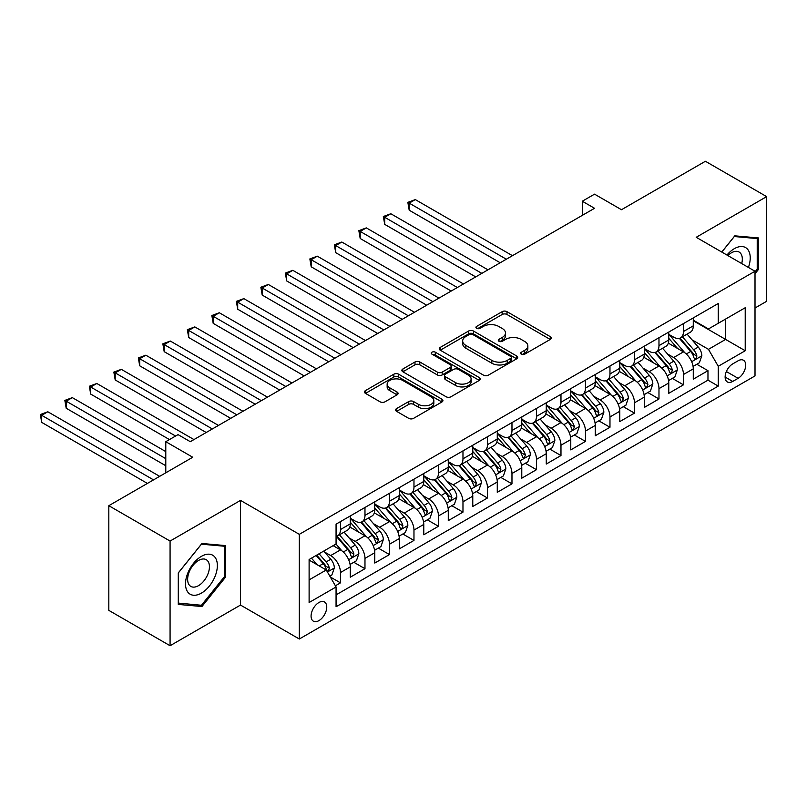 <?xml version="1.0" encoding="UTF-8"?>
<svg xmlns="http://www.w3.org/2000/svg" width="807" height="807" viewBox="0 0 807 807"><rect width="100%" height="100%" fill="white"/><g stroke="black" fill="none" stroke-linecap="round" stroke-linejoin="round"><path stroke-width="1.21" d="M521.352 354.172A2.381 1.372 0 0 0 524.721 354.172L550.273 339.424A3.399 1.967 0 0 0 551.262 338.032A3.399 1.967 0 0 0 550.273 336.65L506.988 311.653A3.399 1.967 0 0 0 502.176 311.653L476.624 326.411A2.381 1.372 0 0 0 475.928 327.38A2.381 1.372 0 0 0 476.624 328.348A2.381 1.372 0 0 0 479.994 328.348L483.292 326.442A10.884 6.285 0 0 1 498.686 326.442L502.297 328.52A10.884 6.285 0 0 1 505.485 332.968A10.884 6.285 0 0 1 502.297 337.407L498.988 339.323A2.381 1.372 0 0 0 498.292 340.292A2.381 1.372 0 0 0 498.988 341.26A2.381 1.372 0 0 0 502.358 341.26L505.656 339.354A10.884 6.285 0 0 1 521.05 339.354L524.661 341.432A10.884 6.285 0 0 1 527.849 345.88A10.884 6.285 0 0 1 524.661 350.319L521.352 352.235A2.381 1.372 0 0 0 520.656 353.204A2.381 1.372 0 0 0 521.352 354.172L521.352 352.235M318.916 620.623A11.086 6.406 120 0 0 326.159 610.859A11.086 6.406 120 0 0 324.454 601.972A11.086 6.406 120 0 0 318.916 602.516A11.086 6.406 120 0 0 311.673 612.291A11.086 6.406 120 0 0 313.368 621.178A11.086 6.406 120 0 0 318.916 620.623M396.6 408.564A3.399 1.967 0 0 0 395.601 409.956A3.399 1.967 0 0 0 396.6 411.338L408.745 418.359A3.399 1.967 0 0 0 413.557 418.359L441.933 401.967A3.399 1.967 0 0 0 442.932 400.585A3.399 1.967 0 0 0 441.933 399.193L398.648 374.206A3.399 1.967 0 0 0 393.836 374.206L365.46 390.588A3.399 1.967 0 0 0 364.461 391.97A3.399 1.967 0 0 0 365.46 393.362L380.127 401.836A3.399 1.967 0 0 0 384.939 401.836L397.084 394.825A3.399 1.967 0 0 0 398.083 393.433A3.399 1.967 0 0 0 397.084 392.041L389.811 387.844A9.099 5.256 0 0 1 387.148 384.132A9.099 5.256 0 0 1 392.757 379.28A9.099 5.256 0 0 1 402.673 380.42L431.17 396.873A9.099 5.256 0 0 1 433.833 400.585A9.099 5.256 0 0 1 428.224 405.437A9.099 5.256 0 0 1 418.308 404.297L413.557 401.553A3.399 1.967 0 0 0 408.745 401.553L396.6 408.564L396.6 411.338M755.009 308.022L766.65 301.304L766.65 196.626L705.399 161.269L621.491 209.719L594.537 194.154L582.291 201.225L594.537 208.297L190.291 441.691L178.044 434.62L165.788 441.691L165.788 472.811M170.075 541.063L170.075 645.731L240.516 605.068L240.516 500.39L170.075 541.063L108.824 505.696L192.742 457.246L165.788 441.691M240.516 500.39L299.316 534.335L755.009 271.243L755.009 375.921L299.316 639.013L299.316 534.335M766.65 196.626L696.209 237.298L755.009 271.243M483.534 375.174A3.399 1.967 0 0 0 488.346 375.174L516.722 358.792A3.399 1.967 0 0 0 517.721 357.4A3.399 1.967 0 0 0 516.722 356.018L473.437 331.021A3.399 1.967 0 0 0 468.625 331.021L440.249 347.403A3.399 1.967 0 0 0 439.25 348.795A3.399 1.967 0 0 0 440.249 350.188L483.534 375.174M432.905 354.687A2.381 1.372 0 0 1 435.316 355.03L479.287 380.41L450.952 396.762A3.399 1.967 0 0 1 446.14 396.762L402.854 371.775L402.854 369.001A3.399 1.967 0 0 0 401.856 370.383A3.399 1.967 0 0 0 402.854 371.775M402.854 369.001L415 361.98A3.399 1.967 0 0 1 419.811 361.98L437.364 372.118A3.399 1.967 0 0 0 442.175 372.118L450.225 367.467A3.399 1.967 0 0 0 451.224 366.075A3.399 1.967 0 0 0 450.225 364.693L431.957 354.142A2.381 1.372 0 0 1 431.251 353.163A2.381 1.372 0 0 1 432.723 351.902A2.381 1.372 0 0 1 435.316 352.195L479.328 377.605A3.399 1.967 0 0 1 480.326 378.997A3.399 1.967 0 0 1 479.328 380.379L479.328 377.605M170.075 645.731L108.824 610.374L108.824 505.696M335.389 585.791L340.473 582.856L330.305 576.985M324.525 552.008L330.678 555.559A13.86 7.999 60 0 1 340.473 572.536L350.278 566.877L350.278 577.197L364.976 568.713L353.829 562.277M349.028 537.866L355.171 541.416A13.86 7.999 60 0 1 364.976 558.383L374.771 552.724L374.771 563.054L389.478 554.57L378.322 548.135M373.52 523.713L379.673 527.264A13.86 7.999 60 0 1 389.478 544.241L399.273 538.582L399.273 548.911L413.971 540.428L402.824 533.992M398.022 509.57L404.176 513.121A13.86 7.999 60 0 1 413.971 530.098L423.776 524.439L423.776 534.769L438.473 526.275L427.327 519.839M422.525 495.427L428.678 498.978A13.86 7.999 60 0 1 438.473 515.955L448.278 510.296L448.278 520.616L462.976 512.132L451.829 505.696M447.017 481.285L453.171 484.836A13.86 7.999 60 0 1 462.976 501.803L472.771 496.154L472.771 506.473L487.478 497.99L476.322 491.554M471.52 467.132L477.673 470.693A13.86 7.999 60 0 1 487.478 487.66L497.273 482.001L497.273 492.331L511.971 483.847L500.824 477.411M496.023 452.989L502.176 456.54A13.86 7.999 60 0 1 511.971 473.517L521.776 467.858L521.776 478.188L536.473 469.694L525.327 463.258M520.525 438.847L526.668 442.397A13.86 7.999 60 0 1 536.473 459.375L546.268 453.716L546.268 464.045L560.976 455.552L549.829 449.116M545.018 424.704L551.171 428.255A13.86 7.999 60 0 1 560.976 445.232L570.771 439.573L570.771 449.892L585.468 441.409L574.322 434.973M569.52 410.561L575.673 414.112A13.86 7.999 60 0 1 585.468 431.079L595.273 425.42L595.273 435.75L609.971 427.266L598.824 420.83M594.023 396.408L600.176 399.959A13.86 7.999 60 0 1 609.971 416.937L619.776 411.277L619.776 421.607L634.473 413.123L623.327 406.688M618.525 382.266L624.668 385.817A13.86 7.999 60 0 1 634.473 402.794L644.268 397.135L644.268 407.464L658.976 398.971L647.829 392.535M643.018 368.123L649.171 371.674A13.86 7.999 60 0 1 658.976 388.651L668.771 382.992L668.771 393.312L683.468 384.828L683.468 374.498A13.86 7.999 -120 0 0 673.674 357.531L667.52 353.98M672.322 378.392L683.468 384.828M350.278 566.877A13.86 7.999 -120 0 0 340.473 549.9L333.12 545.653M374.771 552.724A13.86 7.999 -120 0 0 364.976 535.757L349.824 527.011M399.273 538.582A13.86 7.999 -120 0 0 389.478 521.615L374.327 512.859M423.776 524.439A13.86 7.999 -120 0 0 413.971 507.462L398.819 498.716M448.278 510.296A13.86 7.999 -120 0 0 438.473 493.319L423.322 484.573M472.771 496.154A13.86 7.999 -120 0 0 462.976 479.176L447.824 470.431M497.273 482.001A13.86 7.999 -120 0 0 487.478 465.034L472.327 456.278M521.776 467.858A13.86 7.999 -120 0 0 511.971 450.881L496.819 442.135M546.268 453.716A13.86 7.999 -120 0 0 536.473 436.738L521.322 427.992M570.771 439.573A13.86 7.999 -120 0 0 560.976 422.596L545.825 413.85M595.273 425.42A13.86 7.999 -120 0 0 585.468 408.453L570.317 399.707M619.776 411.277A13.86 7.999 -120 0 0 609.971 394.31L594.82 385.554M644.268 397.135A13.86 7.999 -120 0 0 634.473 380.158L619.322 371.412M668.771 382.992A13.86 7.999 -120 0 0 658.976 366.015L643.825 357.269M738.112 360.779L732.716 363.896A10.743 6.204 120 0 0 725.705 373.359A10.743 6.204 120 0 0 727.349 381.963A10.743 6.204 120 0 0 732.716 381.439L738.112 378.322A10.743 6.204 120 0 0 745.123 368.86A10.743 6.204 120 0 0 743.479 360.255A10.743 6.204 120 0 0 738.112 360.779M309.111 579.89L326.26 569.984L336.065 586.961L336.065 606.763L718.26 386.099L718.26 366.297L708.465 349.33L692.023 339.838M336.065 586.961L309.111 602.516L309.111 559.513L336.065 543.958L336.065 524.157L718.26 303.493L718.26 323.294L745.214 307.739L745.214 350.742L718.26 366.297M350.278 518.215L355.171 521.04A13.86 7.999 60 0 0 362.101 521.726L371.906 516.077A13.86 7.999 -120 0 0 374.771 509.731L374.771 501.803M374.771 504.072L379.673 506.897A13.86 7.999 60 0 0 386.603 507.583L396.398 501.924A13.86 7.999 -120 0 0 399.273 495.579L399.273 487.66M399.273 489.93L404.176 492.754A13.86 7.999 60 0 0 411.106 493.44L420.901 487.781A13.86 7.999 -120 0 0 423.776 481.436L423.776 473.517M423.776 475.777L428.678 478.612A13.86 7.999 60 0 0 435.598 479.297L445.403 473.638A13.86 7.999 -120 0 0 448.278 467.293L448.278 459.375M448.278 461.634L453.171 464.469A13.86 7.999 60 0 0 460.101 465.155L469.906 459.496A13.86 7.999 -120 0 0 472.771 453.151L472.771 445.222M472.771 447.492L477.673 450.316A13.86 7.999 60 0 0 484.603 451.002L494.398 445.343A13.86 7.999 -120 0 0 497.273 439.008L497.273 431.079M497.273 433.349L502.176 436.173A13.86 7.999 60 0 0 509.106 436.859L518.901 431.2A13.86 7.999 -120 0 0 521.776 424.855L521.776 416.937M521.776 419.196L526.668 422.031A13.86 7.999 60 0 0 533.598 422.717L543.404 417.058A13.86 7.999 -120 0 0 546.268 410.713L546.268 402.794M546.268 405.053L551.171 407.888A13.86 7.999 60 0 0 558.101 408.574L567.906 402.915A13.86 7.999 -120 0 0 570.771 396.57L570.771 388.651M570.771 390.911L575.673 393.735A13.86 7.999 60 0 0 582.604 394.421L592.399 388.772A13.86 7.999 -120 0 0 595.273 382.427L595.273 374.498M595.273 376.768L600.176 379.593A13.86 7.999 60 0 0 607.106 380.279L616.901 374.619A13.86 7.999 -120 0 0 619.776 368.274L619.776 360.356M619.776 362.625L624.668 365.45A13.86 7.999 60 0 0 631.599 366.136L641.404 360.477A13.86 7.999 -120 0 0 644.268 354.132L644.268 346.213M644.268 348.473L649.171 351.307A13.86 7.999 60 0 0 656.101 351.993L665.906 346.334A13.86 7.999 -120 0 0 668.771 339.989L668.771 332.07M336.065 594.88L707.971 380.158L707.971 370.685L693.274 379.169L693.274 368.849A13.86 7.999 -120 0 0 683.468 351.872L668.317 343.126M668.771 334.33L673.674 337.165A13.86 7.999 -120 0 0 680.604 337.851A13.86 7.999 -120 0 0 683.468 331.506L683.468 323.577M680.604 337.851L690.399 332.191A13.86 7.999 -120 0 0 693.274 325.846L693.274 317.928M340.473 521.604L340.473 529.533A13.86 7.999 60 0 1 337.608 535.878A13.86 7.999 60 0 1 336.065 536.433M337.608 535.878L347.403 530.219A13.86 7.999 -120 0 0 350.278 523.874L350.278 515.955M364.976 507.462L364.976 515.391A13.86 7.999 60 0 1 362.101 521.726M389.478 493.319L389.478 501.238A13.86 7.999 60 0 1 386.603 507.583M413.971 479.176L413.971 487.095A13.86 7.999 60 0 1 411.106 493.44M438.473 465.034L438.473 472.952A13.86 7.999 60 0 1 435.598 479.297M462.976 450.881L462.976 458.81A13.86 7.999 60 0 1 460.101 465.155M487.478 436.738L487.478 444.657A13.86 7.999 60 0 1 484.603 451.002M511.971 422.596L511.971 430.514A13.86 7.999 60 0 1 509.106 436.859M536.473 408.453L536.473 416.372A13.86 7.999 60 0 1 533.598 422.717M560.976 394.3L560.976 402.229A13.86 7.999 60 0 1 558.101 408.574M585.468 380.158L585.468 388.086A13.86 7.999 60 0 1 582.604 394.421M609.971 366.015L609.971 373.934A13.86 7.999 60 0 1 607.106 380.279M634.473 351.872L634.473 359.791A13.86 7.999 60 0 1 631.599 366.136M658.976 337.73L658.976 345.648A13.86 7.999 60 0 1 656.101 351.993M658.976 388.651L658.976 398.971M634.473 402.794L634.473 413.123M609.971 416.937L609.971 427.266M585.468 431.079L585.468 441.409M560.976 445.232L560.976 455.552M536.473 459.375L536.473 469.694M511.971 473.517L511.971 483.847M487.478 487.66L487.478 497.99M462.976 501.803L462.976 512.132M438.473 515.955L438.473 526.275M413.971 530.098L413.971 540.428M389.478 544.241L389.478 554.57M364.976 558.383L364.976 568.713M340.473 572.536L340.473 582.856M326.26 569.984L309.111 560.088M708.465 349.33L725.614 339.424L725.614 319.058L745.214 307.739M693.274 320.752L745.214 350.742M693.274 320.187L708.465 328.953L718.26 323.294M240.516 605.068L299.316 639.013M582.291 201.225L582.291 215.368M696.824 364.25L707.971 370.685M707.971 380.158L718.26 386.099M755.009 273.734L758.439 269.467L758.439 237.944L734.804 235.836L721.761 252.046M178.286 604.423L201.932 606.531L225.567 577.116L225.567 545.593L201.932 543.484L178.286 572.899L178.286 604.423M757.218 268.761L758.439 269.467M224.346 576.41L225.567 577.116M199.43 605.089L201.932 606.531M522.3 354.515L524.661 353.153A10.884 6.285 0 0 0 527.849 348.705L527.849 345.88M505.485 332.968L505.485 335.793A10.884 6.285 0 0 1 502.297 340.241L499.937 341.603M550.223 339.444L506.988 314.488A3.399 1.967 0 0 0 502.176 314.488L477.573 328.681M516.682 358.812L473.437 333.856A3.399 1.967 0 0 0 468.625 333.856L440.299 350.208M510.71 358.379A2.381 1.372 0 0 0 511.406 357.4A2.381 1.372 0 0 0 510.71 356.432L472.71 334.491A2.381 1.372 0 0 0 469.351 334.491L465.861 336.509A10.884 6.285 0 0 0 462.673 340.947A10.884 6.285 0 0 0 465.861 345.396L491.836 360.386A10.884 6.285 0 0 0 507.22 360.386L510.71 358.379L510.71 361.203A2.381 1.372 0 0 0 511.406 360.235L511.406 357.4M462.673 340.947L462.673 343.782A10.884 6.285 0 0 0 465.861 348.221L465.861 345.396M510.71 361.203L507.22 363.221A10.884 6.285 0 0 1 491.836 363.221L465.861 348.221M402.895 371.795L415 364.814L415 361.98M451.224 366.075L451.224 368.91A3.399 1.967 0 0 1 450.225 370.302L442.175 374.952A3.399 1.967 0 0 1 437.364 374.952L419.811 364.814A3.399 1.967 0 0 0 415 364.814M455.582 382.639A9.099 5.256 0 0 0 465.498 383.779A9.099 5.256 0 0 0 471.106 378.927A9.099 5.256 0 0 0 468.443 375.205L458.406 369.414A3.399 1.967 0 0 0 453.595 369.414L445.545 374.065A3.399 1.967 0 0 0 444.546 375.457A3.399 1.967 0 0 0 445.545 376.839L455.582 382.639L455.582 385.464A9.099 5.256 0 0 0 465.498 386.603A9.099 5.256 0 0 0 471.106 381.751L471.106 378.927M444.546 375.457L444.546 378.281A3.399 1.967 0 0 0 445.545 379.673L445.545 376.839M455.582 385.464L445.545 379.673M433.833 400.585L433.833 403.409A9.099 5.256 0 0 1 428.224 408.261A9.099 5.256 0 0 1 418.308 407.121L413.557 404.388A3.399 1.967 0 0 0 408.745 404.388L396.651 411.368M387.148 384.132L387.148 386.957A9.099 5.256 0 0 0 389.811 390.669L389.811 387.844M397.034 394.845L389.811 390.669M441.883 401.997L398.648 377.03A3.399 1.967 0 0 0 393.836 377.03L365.5 393.392M693.062 366.418L699.397 362.767L701.848 355.685A9.18 5.306 -120 0 0 698.267 347.071L687.08 334.108M684.83 352.77L671.555 337.397A26.51 15.303 -120 0 0 668.771 334.481M677.557 348.453L670.133 339.858A22.001 12.7 -120 0 0 668.771 338.375M512.465 255.688L415.323 199.601L409.199 203.142L409.199 210.213L500.209 262.759M679.353 338.345L690.681 351.459A9.18 5.306 60 0 1 693.949 357.783L694.615 358.863L695.856 358.691L696.885 356.079A9.18 5.306 -120 0 0 693.617 349.754L682.419 336.791M680.019 338.133L692.184 352.215A4.681 2.703 60 0 1 693.364 354.051L696.885 356.079M409.199 210.213L407.848 202.355L506.342 259.218M407.848 202.355L415.323 199.601M748.422 267.44A22.525 13.003 120 0 0 734.309 248.687A22.525 13.003 120 0 0 726.936 255.032M741.714 263.566A15.414 8.897 120 0 0 739.121 252.046A15.414 8.897 120 0 0 731.414 252.813A15.414 8.897 120 0 0 727.843 255.557M721.811 252.077L734.309 236.532L757.218 238.579L757.218 269.114L755.009 271.858M755.695 237.702L757.218 238.579M215.227 575.956A22.525 13.003 120 0 0 209.396 554.197A22.525 13.003 120 0 0 187.648 573.495A22.525 13.003 120 0 0 193.478 595.243A22.525 13.003 120 0 0 215.227 575.956M207.974 573.898A15.414 8.897 120 0 0 206.249 559.695A15.414 8.897 120 0 0 189.1 572.203A15.414 8.897 120 0 0 190.825 586.407A15.414 8.897 120 0 0 207.974 573.898M178.529 603.222L178.529 572.677L201.437 544.18L224.346 546.228L224.346 576.773L201.437 605.27L178.286 603.081M222.823 545.35L224.346 546.228M668.569 380.561L674.894 376.909L677.345 369.838A9.18 5.306 -120 0 0 673.774 361.213L662.577 348.251M660.338 366.913L647.063 351.539A26.51 15.303 -120 0 0 644.268 348.624M653.055 362.595L645.63 354.001A22.001 12.7 -120 0 0 644.268 352.528M487.963 269.831L390.82 213.744L384.697 217.285L384.697 224.356L475.716 276.902M654.85 352.488L666.178 365.601A9.18 5.306 60 0 1 669.447 371.926L670.123 373.016L671.363 372.834L672.392 370.221A9.18 5.306 -120 0 0 669.114 363.896L657.927 350.944M655.516 352.276L667.682 366.358A4.681 2.703 60 0 1 668.862 368.194L672.392 370.221M384.697 224.356L383.345 216.508L481.84 273.371M383.345 216.508L390.82 213.744M644.067 394.704L650.402 391.052L652.843 383.981A9.18 5.306 -120 0 0 649.272 375.356L638.075 362.393M635.835 381.055L622.56 365.682A26.51 15.303 -120 0 0 619.776 362.777M628.552 376.748L621.128 368.143A22.001 12.7 -120 0 0 619.776 366.671M463.46 283.973L366.317 227.887L360.194 231.427L360.194 238.499L451.214 291.045M630.358 366.63L641.676 379.744A9.18 5.306 60 0 1 644.954 386.069L645.62 387.158L646.861 386.987L647.89 384.374A9.18 5.306 -120 0 0 644.611 378.049L633.424 365.087M631.024 366.418L643.189 380.511A4.681 2.703 60 0 1 644.369 382.336L647.89 384.374M360.194 238.499L358.853 230.651L457.337 287.514M358.853 230.651L366.317 227.887M619.564 408.856L625.899 405.195L628.35 398.123A9.18 5.306 -120 0 0 624.769 389.499L613.582 376.546M611.333 395.198L598.058 379.835A26.51 15.303 -120 0 0 595.273 376.919M604.05 390.891L596.625 382.296A22.001 12.7 -120 0 0 595.273 380.813M438.968 298.116L341.825 242.039L335.692 245.57L335.692 252.641L426.711 305.197M605.855 380.783L617.173 393.887A9.18 5.306 60 0 1 620.452 400.211L621.118 401.301L622.358 401.129L623.387 398.517A9.18 5.306 -120 0 0 620.119 392.192L608.922 379.229M606.521 380.561L618.687 394.653A4.681 2.703 60 0 1 619.867 396.479L623.387 398.517M335.692 252.641L334.35 244.793L432.834 301.657M334.35 244.793L341.825 242.039M595.072 422.999L601.397 419.347L603.848 412.266A9.18 5.306 -120 0 0 600.267 403.651L589.08 390.689M586.83 409.351L573.555 393.977A26.51 15.303 -120 0 0 570.771 391.062M579.557 405.033L572.133 396.439A22.001 12.7 -120 0 0 570.771 394.956M414.465 312.269L317.322 256.182L311.199 259.713L311.199 266.794L402.209 319.34M581.353 394.926L592.681 408.029A9.18 5.306 60 0 1 595.949 414.354L596.615 415.444L597.856 415.272L598.895 412.659A9.18 5.306 -120 0 0 595.616 406.335L584.419 393.372M582.018 394.714L594.184 408.796A4.681 2.703 60 0 1 595.364 410.622L598.895 412.659M311.199 266.794L309.848 258.936L408.342 315.799M309.848 258.936L317.322 256.182M570.569 437.142L576.894 433.49L579.345 426.419A9.18 5.306 -120 0 0 575.774 417.794L564.577 404.832M562.338 423.493L549.063 408.12A26.51 15.303 -120 0 0 546.268 405.205M555.055 419.176L547.63 410.581A22.001 12.7 -120 0 0 546.268 409.099M389.963 326.411L292.82 270.325L286.697 273.866L286.697 280.937L377.716 333.483M556.85 409.068L568.178 422.182A9.18 5.306 60 0 1 571.447 428.507L572.123 429.596L573.363 429.415L574.392 426.802A9.18 5.306 -120 0 0 571.114 420.477L559.927 407.525M557.516 408.856L569.681 422.939A4.681 2.703 60 0 1 570.862 424.775L574.392 426.802M286.697 280.937L285.345 273.089L383.839 329.942M285.345 273.089L292.82 270.325M546.067 451.284L552.402 447.633L554.843 440.561A9.18 5.306 -120 0 0 551.272 431.937L540.075 418.974M537.835 437.636L524.56 422.263A26.51 15.303 -120 0 0 521.776 419.347M530.552 433.319L523.128 424.724A22.001 12.7 -120 0 0 521.776 423.251M365.46 340.554L268.317 284.468L262.194 288.008L262.194 295.08L353.214 347.625M532.358 423.211L543.676 436.325A9.18 5.306 60 0 1 546.954 442.65L547.62 443.739L548.861 443.557L549.89 440.955A9.18 5.306 -120 0 0 546.621 434.63L535.424 421.668M533.024 422.999L545.189 437.081A4.681 2.703 60 0 1 546.369 438.917L549.89 440.955M262.194 295.08L260.853 287.231L359.337 344.095M260.853 287.231L268.317 284.468M521.564 465.437L527.899 461.775L530.35 454.704A9.18 5.306 -120 0 0 526.769 446.079L515.582 433.127M513.333 451.779L500.058 436.416A26.51 15.303 -120 0 0 497.273 433.5M506.05 447.471L498.625 438.867A22.001 12.7 -120 0 0 497.273 437.394M340.968 354.697L243.825 298.62L237.702 302.151L237.702 309.222L328.711 361.768M507.855 437.364L519.173 450.467A9.18 5.306 60 0 1 522.452 456.792L523.118 457.882L524.358 457.71L525.387 455.098A9.18 5.306 -120 0 0 522.119 448.773L510.922 435.81M508.521 437.142L520.686 451.234A4.681 2.703 60 0 1 521.867 453.06L525.387 455.098M237.702 309.222L236.35 301.374L334.834 358.237M236.35 301.374L243.825 298.62M497.072 479.58L503.397 475.918L505.848 468.847A9.18 5.306 -120 0 0 502.277 460.232L491.08 447.27M488.83 465.921L475.555 450.558A26.51 15.303 -120 0 0 472.771 447.643M481.557 461.614L474.133 453.02A22.001 12.7 -120 0 0 472.771 451.537M316.465 368.849L219.322 312.763L213.199 316.294L213.199 323.365L304.209 375.921M483.353 451.506L494.681 464.61A9.18 5.306 60 0 1 497.949 470.935L498.615 472.024L499.856 471.853L500.895 469.24A9.18 5.306 -120 0 0 497.616 462.915L486.419 449.953M484.018 451.295L496.184 465.377A4.681 2.703 60 0 1 497.364 467.203L500.895 469.24M213.199 323.365L211.848 315.517L310.342 372.38M211.848 315.517L219.322 312.763M472.569 493.723L478.894 490.071L481.345 482.99A9.18 5.306 -120 0 0 477.774 474.375L466.577 461.412M464.338 480.074L451.063 464.701A26.51 15.303 -120 0 0 448.278 461.786M457.055 475.757L449.63 467.162A22.001 12.7 -120 0 0 448.278 465.679M291.963 382.992L194.82 326.906L188.697 330.446L188.697 337.518L279.716 390.063M458.85 465.649L470.178 478.763A9.18 5.306 60 0 1 473.447 485.088L474.123 486.167L475.363 485.996L476.392 483.383A9.18 5.306 -120 0 0 473.114 477.058L461.927 464.096M459.516 465.437L471.692 479.519A4.681 2.703 60 0 1 472.862 481.345L476.392 483.383M188.697 337.518L187.345 329.66L285.839 386.523M187.345 329.66L194.82 326.906M448.067 507.865L454.402 504.214L456.843 497.142A9.18 5.306 -120 0 0 453.272 488.517L442.075 475.555M439.835 494.217L426.56 478.844A26.51 15.303 -120 0 0 423.776 475.928M432.552 489.899L425.128 481.305A22.001 12.7 -120 0 0 423.776 479.832M267.46 397.135L170.317 341.048L164.194 344.589L164.194 351.66L255.214 404.206M434.358 479.792L445.676 492.906A9.18 5.306 60 0 1 448.954 499.23L449.62 500.32L450.861 500.138L451.89 497.526A9.18 5.306 -120 0 0 448.621 491.201L437.424 478.248M435.023 479.58L447.189 493.662A4.681 2.703 60 0 1 448.369 495.498L451.89 497.526M164.194 351.66L162.853 343.812L261.337 400.675M162.853 343.812L170.317 341.048M423.564 522.008L429.899 518.356L432.35 511.285A9.18 5.306 -120 0 0 428.769 502.66L417.582 489.698M415.333 508.36L402.057 492.986A26.51 15.303 -120 0 0 399.273 490.081M408.06 504.052L400.625 495.448A22.001 12.7 -120 0 0 399.273 493.975M242.968 411.277L145.825 355.191L139.702 358.732L139.702 365.803L230.711 418.349M409.855 493.934L421.173 507.048A9.18 5.306 60 0 1 424.452 513.373L425.118 514.462L426.358 514.291L427.387 511.678A9.18 5.306 -120 0 0 424.119 505.353L412.922 492.391M410.521 493.723L422.686 507.815A4.681 2.703 60 0 1 423.867 509.641L427.387 511.678M139.702 365.803L138.35 357.955L236.834 414.818M138.35 357.955L145.825 355.191M399.072 536.161L405.396 532.499L407.848 525.428A9.18 5.306 -120 0 0 404.277 516.803L393.08 503.85M390.84 522.502L377.555 507.139A26.51 15.303 -120 0 0 374.771 504.224M383.557 518.195L376.133 509.6A22.001 12.7 -120 0 0 374.771 508.117M218.465 425.42L121.322 369.344L115.199 372.874L115.199 379.946L206.209 432.502M385.353 508.087L396.681 521.191A9.18 5.306 60 0 1 399.949 527.516L400.615 528.605L401.856 528.434L402.895 525.821A9.18 5.306 -120 0 0 399.616 519.496L388.419 506.534M386.018 507.865L398.184 521.958A4.681 2.703 60 0 1 399.364 523.783L402.895 525.821M115.199 379.946L113.848 372.098L212.342 428.961M113.848 372.098L121.322 369.344M374.569 550.303L380.894 546.652L383.345 539.57A9.18 5.306 -120 0 0 379.774 530.956L368.577 517.993M366.338 536.655L353.062 521.282A26.51 15.303 -120 0 0 350.278 518.366M359.054 532.338L351.63 523.743A22.001 12.7 -120 0 0 350.278 522.26M193.962 439.573L96.82 383.486L90.697 387.017L90.697 394.098L169.46 439.573M360.85 522.23L372.178 535.334A9.18 5.306 60 0 1 375.447 541.658L376.123 542.748L377.363 542.576L378.392 539.964A9.18 5.306 -120 0 0 375.114 533.639L363.927 520.676M361.516 522.018L373.691 536.1A4.681 2.703 60 0 1 374.862 537.926L378.392 539.964M90.697 394.098L89.345 386.24L175.593 436.032M89.345 386.24L96.82 383.486M350.067 564.446L356.401 560.794L358.853 553.723A9.18 5.306 -120 0 0 355.272 545.098L344.075 532.136M341.835 550.798L335.974 544.009M334.552 546.48L333.604 545.381M165.788 451.597L72.327 397.629L66.194 401.17L66.194 408.241L165.788 465.74M336.358 536.373L347.676 549.486A9.18 5.306 60 0 1 350.954 555.811L351.62 556.901L352.861 556.719L353.89 554.106A9.18 5.306 -120 0 0 350.621 547.782L339.424 534.829M337.023 536.161L349.189 550.243A4.681 2.703 60 0 1 350.369 552.079L353.89 554.106M66.194 408.241L64.853 400.393L165.788 458.669M64.853 400.393L72.327 397.629M329.821 576.137L331.899 574.937L334.35 567.866A9.18 5.306 -120 0 0 330.769 559.241L323.728 551.08M317.151 564.718L311.472 558.151M310.059 560.623L309.111 559.533M159.665 476.342L47.825 411.772L41.702 415.312L41.702 422.384L147.409 483.423M316.132 555.468L323.173 563.629A9.18 5.306 60 0 1 326.452 569.954L327.117 571.043L328.358 570.862L329.387 568.259A9.18 5.306 -120 0 0 326.119 561.934L319.068 553.773M316.697 555.135L324.686 564.386A4.681 2.703 60 0 1 325.867 566.221L329.387 568.259M41.702 422.384L40.35 414.536L153.542 479.883M40.35 414.536L47.825 411.772M330.678 555.559L340.473 549.9M355.171 541.416L364.976 535.757M379.673 527.264L389.478 521.615M404.176 513.121L413.971 507.462M428.678 498.978L438.473 493.319M453.171 484.836L462.976 479.176M477.673 470.693L487.478 465.034M502.176 456.54L511.971 450.881M526.668 442.397L536.473 436.738M551.171 428.255L560.976 422.596M575.673 414.112L585.468 408.453M600.176 399.959L609.971 394.31M624.668 385.817L634.473 380.158M649.171 371.674L658.976 366.015M673.674 357.531L683.468 351.872M683.468 331.506L693.274 325.846M340.473 529.533L350.278 523.874M364.976 515.391L374.771 509.731M389.478 501.238L399.273 495.579M413.971 487.095L423.776 481.436M438.473 472.952L448.278 467.293M462.976 458.81L472.771 453.151M487.478 444.657L497.273 439.008M511.971 430.514L521.776 424.855M536.473 416.372L546.268 410.713M560.976 402.229L570.771 396.57M585.468 388.086L595.273 382.427M609.971 373.934L619.776 368.274M634.473 359.791L644.268 354.132M658.976 345.648L668.771 339.989M683.468 374.498L693.274 368.849M726.361 371.543L738.112 378.322M725.12 377.051L732.716 381.439M524.661 353.153L524.661 350.319M498.988 341.26L498.988 339.323M502.297 340.241L502.297 337.407M476.624 328.348L476.624 326.411M502.176 314.488L502.176 311.653M506.988 314.488L506.988 311.653M550.273 339.424L550.273 336.65M440.249 350.188L440.249 347.403M468.625 333.856L468.625 331.021M473.437 333.856L473.437 331.021M516.722 358.792L516.722 356.018M491.836 363.221L491.836 360.386M507.22 363.221L507.22 360.386M419.811 364.814L419.811 361.98M437.364 374.952L437.364 372.118M442.175 374.952L442.175 372.118M450.225 370.302L450.225 367.467M435.316 355.03L435.316 352.195M408.745 404.388L408.745 401.553M413.557 404.388L413.557 401.553M418.308 407.121L418.308 404.297M397.084 394.825L397.084 392.041M365.46 393.362L365.46 390.588M393.836 377.03L393.836 374.206M398.648 377.03L398.648 374.206M441.933 401.967L441.933 399.193M691.67 361.707L701.787 355.867M671.555 337.397L672.816 336.67M693.617 349.754L698.267 347.071M686.293 353.98L690.681 351.459M667.167 375.85L677.285 370.01M647.063 351.539L648.324 350.813M669.114 363.896L673.774 361.213M661.801 368.123L666.178 365.601M642.665 390.003L652.782 384.152M622.56 365.682L623.821 364.956M644.611 378.049L649.272 375.356M637.298 382.276L641.676 379.744M618.162 404.146L628.29 398.305M598.058 379.835L599.319 379.098M620.119 392.192L624.769 389.499M612.795 396.419L617.173 393.887M593.67 418.288L603.787 412.448M573.555 393.977L574.816 393.251M595.616 406.335L600.267 403.651M588.293 410.561L592.681 408.029M569.167 432.431L579.285 426.59M549.063 408.12L550.324 407.394M571.114 420.477L575.774 417.794M563.8 424.704L568.178 422.182M544.664 446.584L554.782 440.733M524.56 422.263L525.821 421.536M546.621 434.63L551.272 431.937M539.298 438.847L543.676 436.325M520.172 460.726L530.29 454.886M500.058 436.416L501.318 435.679M522.119 448.773L526.769 446.079M514.795 452.999L519.173 450.467M495.669 474.869L505.787 469.028M475.555 450.558L476.826 449.832M497.616 462.915L502.277 460.232M490.293 467.142L494.681 464.61M471.167 489.012L481.285 483.171M451.063 464.701L452.323 463.975M473.114 477.058L477.774 474.375M465.8 481.285L470.178 478.763M446.664 503.154L456.792 497.314M426.56 478.844L427.821 478.117M448.621 491.201L453.272 488.517M441.298 495.427L445.676 492.906M422.172 517.307L432.29 511.456M402.057 492.986L403.318 492.26M424.119 505.353L428.769 502.66M416.795 509.58L421.173 507.048M397.669 531.45L407.787 525.609M377.555 507.139L378.826 506.403M399.616 519.496L404.277 516.803M392.303 523.723L396.681 521.191M373.167 545.593L383.285 539.752M353.062 521.282L354.323 520.555M375.114 533.639L379.774 530.956M367.8 537.866L372.178 535.334M348.664 559.735L358.792 553.895M350.621 547.782L355.272 545.098M343.298 552.008L347.676 549.486M327.43 572.002L334.29 568.037M326.119 561.934L330.769 559.241M319.219 565.919L323.173 563.629"/></g></svg>
